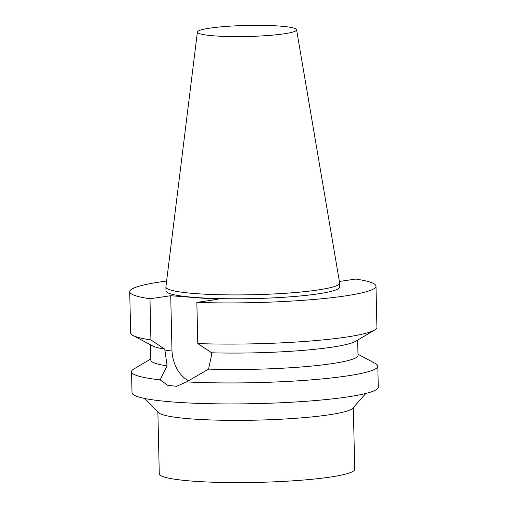 <?xml version="1.0" encoding="UTF-8"?>
<svg xmlns="http://www.w3.org/2000/svg" width="508" height="508" viewBox="0 0 508 508"><rect width="100%" height="100%" fill="white"/><g stroke="black" fill="none" stroke-linecap="round" stroke-linejoin="round"><path stroke-width="0.76" d="M157.874 412.032L159.271 473.71A97.752 10.897 -1.3 0 0 191.789 481.076A97.752 10.897 -1.3 0 0 296.97 480.543A97.752 10.897 -1.3 0 0 354.724 469.278L353.32 407.6M144.774 398.475L158.401 412.579A97.752 10.897 -1.3 0 0 255.835 420.154A97.752 10.897 -1.3 0 0 352.825 408.165L365.792 393.465M208.553 369.113L186.576 381.908L176.568 386.309L167.818 385.35L160.153 379.857L167.113 365.9L164.751 349.161L150.914 339.947L149.981 298.767L170.726 295.719L217.608 299.352L196.856 302.4L197.796 343.579L211.626 352.793L211.671 354.597L208.553 369.113A103.613 11.551 -1.3 0 0 358.007 355.371L357.657 340.087M170.726 295.719L171.958 349.91A31.477 23.247 -98.4 0 0 188.754 380.867M150.8 358.94L133.82 369.011A123.165 13.729 -1.3 0 0 131.534 371.735L132.01 392.709A123.165 13.729 -1.3 0 0 255.461 403.644A123.165 13.729 -1.3 0 0 378.282 387.121L377.806 366.141A123.165 13.729 -1.3 0 0 375.399 363.531L357.981 354.241M186.576 381.908A123.165 13.729 -1.3 0 0 313.017 379.724A123.165 13.729 -1.3 0 0 377.806 366.141M131.534 371.735A123.165 13.729 -1.3 0 0 160.153 379.857M150.482 344.786L150.825 360.077A103.613 11.551 -1.3 0 0 167.113 365.9M166.611 281.045A123.165 13.729 -1.3 0 0 129.718 291.706L130.651 332.886A123.165 13.729 -1.3 0 0 133.058 335.502L152.476 345.853A103.613 11.551 -1.3 0 0 164.751 349.161M133.058 335.502A123.165 13.729 -1.3 0 0 150.914 339.947M129.718 291.706A123.165 13.729 -1.3 0 0 149.981 298.767M196.856 302.4A123.165 13.729 -1.3 0 0 375.99 286.118A123.165 13.729 -1.3 0 0 355.727 279.063L339.382 281.464M197.409 32.004L165.894 286.842A86.9 9.684 -1.3 0 0 165.887 287.001L165.976 290.887A86.9 9.684 -1.3 0 0 253.073 298.596A86.9 9.684 -1.3 0 0 339.731 286.944L339.642 283.058A86.9 9.684 -1.3 0 0 339.63 282.899L296.589 29.756A49.606 5.531 -1.3 0 0 264.274 25.4A49.606 5.531 -1.3 0 0 210.058 28.111A49.606 5.531 -1.3 0 0 197.409 32.004A49.606 5.531 -1.3 0 0 247.123 36.5A49.606 5.531 -1.3 0 0 296.589 29.756M211.626 352.793A103.613 11.551 -1.3 0 0 355.708 341.243L374.637 330.016A123.165 13.729 -1.3 0 0 376.923 327.298L375.99 286.118M197.796 343.579A123.165 13.729 -1.3 0 0 374.637 330.016M165.887 287.001A86.9 9.684 -1.3 0 0 252.984 294.716A86.9 9.684 -1.3 0 0 339.642 283.058M171.958 349.91L164.789 350.965"/></g></svg>
